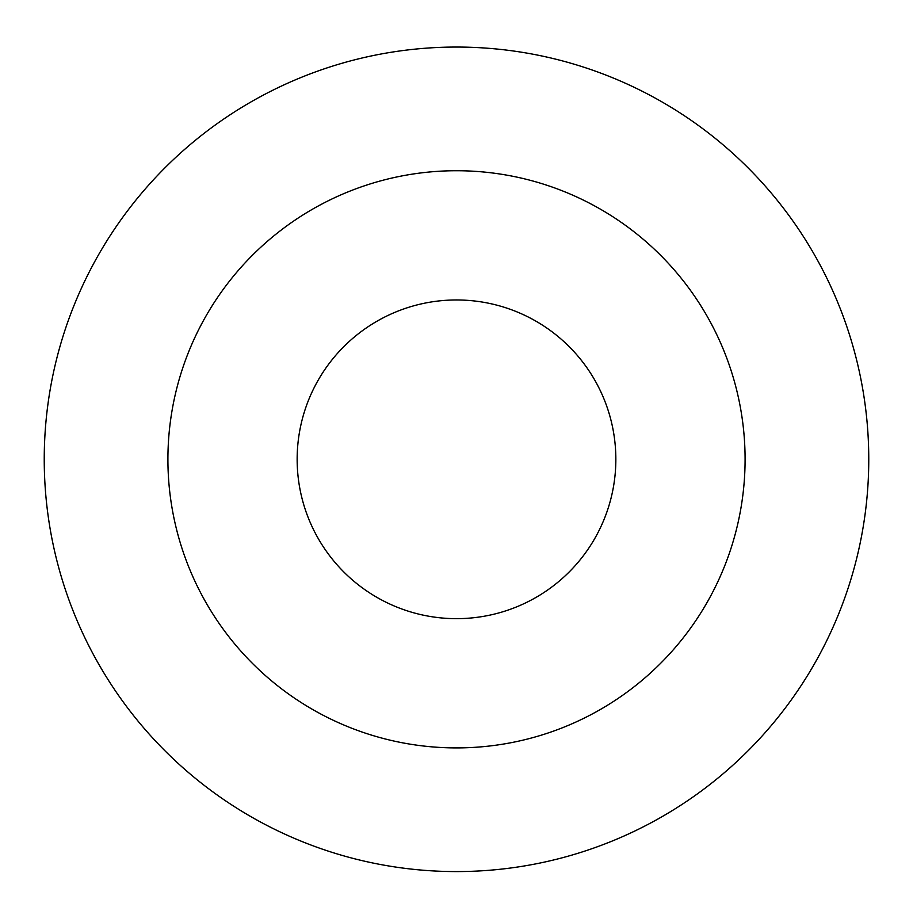 <?xml version="1.0" encoding="UTF-8"?>
<svg xmlns="http://www.w3.org/2000/svg" width="913" height="913" viewBox="0 0 913 913"><rect width="100%" height="100%" fill="white"/><g stroke="black" fill="none" stroke-linecap="round" stroke-linejoin="round"><path stroke-width="1.37" d="M456.5 299.966A159.341 159.341 0 0 1 594.5 538.978A159.341 159.341 0 0 1 318.5 538.978A159.341 159.341 0 0 1 456.5 299.966M456.5 170.731A288.576 288.576 0 0 1 706.422 603.607A288.576 288.576 0 0 1 206.578 603.607A288.576 288.576 0 0 1 456.5 170.731M456.5 47.054A412.254 412.254 0 0 1 813.529 665.44A412.254 412.254 0 0 1 99.471 665.44A412.254 412.254 0 0 1 456.5 47.054"/></g></svg>
